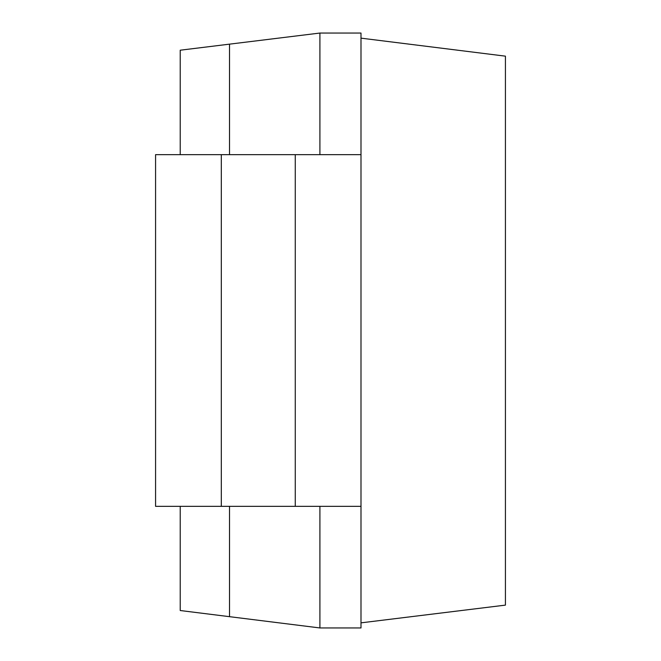 <?xml version="1.0" encoding="UTF-8"?>
<svg xmlns="http://www.w3.org/2000/svg" width="661" height="661" viewBox="0 0 661 661"><rect width="100%" height="100%" fill="white"/><g stroke="black" fill="none" stroke-linecap="round" stroke-linejoin="round"><path stroke-width="0.99" d="M360.997 154.657L360.997 506.343L155.575 506.343L155.575 154.657L360.997 154.657L360.997 33.05L319.907 33.05L180.222 50.203L180.222 154.657M319.907 506.343L319.907 627.95L180.222 610.524L180.222 506.343M229.524 44.147L229.524 154.657M229.524 506.343L229.524 616.672M319.907 33.05L319.907 154.657M360.997 506.343L360.997 627.95L319.907 627.95M360.997 38.148L505.425 56.16L505.425 605.121L360.997 622.852M221.311 506.343L221.311 154.657M295.26 506.343L295.26 154.657"/></g></svg>
